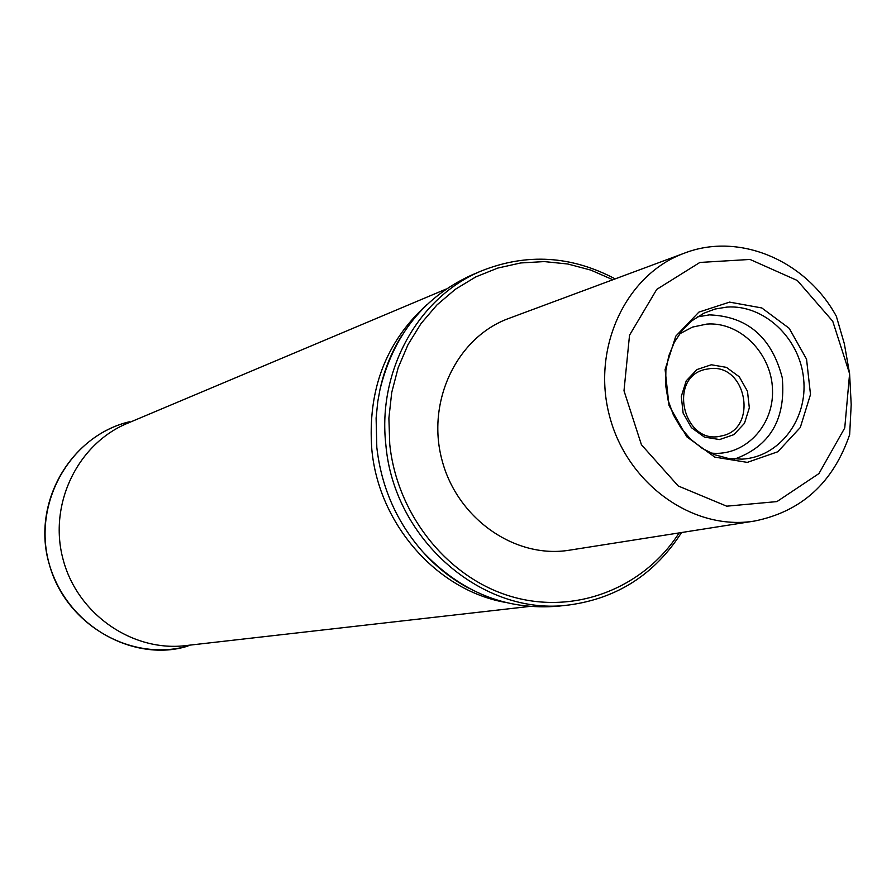 <?xml version="1.0" encoding="UTF-8"?>
<svg xmlns="http://www.w3.org/2000/svg" width="896" height="896" viewBox="0 0 896 896"><rect width="100%" height="100%" fill="white"/><g stroke="black" fill="none" stroke-linecap="round" stroke-linejoin="round"><path stroke-width="1.34" d="M711.334 364.762L726.443 367.371L739.323 376.846L747.488 391.283L749.325 407.859L744.475 423.326L733.869 434.65L719.566 439.566L704.402 437.08L691.387 427.627L683.122 413.09L681.296 396.368L686.246 380.822L696.987 369.544L711.334 364.762M754.51 521.046C801.472 511.549 833.19 482.742 849.654 434.627L851.2 404.611L849.598 373.722L844.749 427.952L818.955 473.558L776.933 501.592L726.712 506.184L678.238 485.99L641.435 444.752L623.997 390.779L629.53 335.194L656.757 289.374L699.877 262.45L750.03 259.448L797.339 280.515L832.742 321.25L849.598 373.722L844.346 343.773L836.326 316.221C805.907 260.389 739.144 231.907 684.376 253.165L508.805 318.427C457.016 337.21 426.238 401.083 441.907 459.76C456.994 518.582 515.122 559.182 569.475 550.178L754.51 521.046C693.19 531.238 626.987 484.042 609.493 415.878C591.349 347.894 625.934 274.322 684.376 253.165M729.59 302.12L698.869 312.122L675.797 336.157L665.101 369.533L669.032 405.53L686.829 436.834L714.818 457.117L747.32 462.381L777.795 451.763L800.285 427.515L810.499 394.498L806.546 359.162L789.208 328.317L761.802 307.955L729.59 302.12M612.853 279.742L590.845 270.11L567.818 264.006L544.275 261.587L520.733 262.954L497.728 268.083L475.765 276.92L455.347 289.285L436.968 304.931L421.064 323.512L408.016 344.635L398.149 367.819L391.72 392.526L388.886 418.186L389.749 444.203C396.995 514.965 447.899 578.077 511.493 596.579C575.098 615.205 643.731 588.202 679.134 532.907M681.565 532.526C654.752 574.235 617.299 598.382 569.206 604.957C483.437 616.918 393.77 540.154 385.851 444.73C377.306 370.149 418.813 296.419 481.723 270.805C526.882 252.974 571.357 255.674 615.171 278.891M569.206 604.957L558.701 606.133C506.498 610.658 461.093 592.435 422.464 551.454C396.57 521.842 381.349 487.144 376.813 447.362L376.107 418.085L377.787 401.542L380.027 389.346C393.624 334.701 424.278 296.554 471.99 274.926L481.723 270.805M726.947 307.082C764.019 304.394 799.803 338.106 803.611 378.717C807.99 419.294 779.307 457.24 742.011 459.144L728.302 458.438L714.829 454.776L702.106 448.291L690.67 439.23L680.949 427.93L673.355 414.859L668.192 400.512L665.672 385.482L665.885 370.373L668.819 355.768L674.352 342.25L682.259 330.366L692.216 320.566L703.819 313.242L715.086 309.03L726.947 307.082M710.203 368.57L704.794 369.51C667.016 378.179 684.118 446.141 721.515 435.915C758.094 429.43 747.096 364.123 710.203 368.57M504.717 602.269C436.576 589.893 378.594 523.981 371.818 449.411C367.461 390.141 385.795 341.914 426.832 304.752M679.526 333.906L692.552 327.074L706.854 324.083C740.051 321.541 771.658 353.36 772.509 389.738C773.998 426.115 744.262 456.96 710.718 453.029M697.278 316.938L709.363 314.877C747.387 316.31 771.691 337.243 782.242 377.642C786.016 419.126 770.101 446.286 734.496 459.122M187.018 645.456C133.011 652.725 77.19 614.32 62.966 558.958C48.238 503.72 78.086 442.893 128.722 422.766M188.037 646.016C130.402 662.536 64.366 623.683 48.854 562.654C32.469 501.838 70.997 435.613 129.326 421.781C72.565 435.501 34.81 497.661 47.174 556.147C63.134 627.648 135.856 662.906 188.037 646.016M446.197 289.038L125.989 423.92M529.301 606.469L184.072 645.792M380.027 389.346C384.462 369.174 391.888 350.997 402.304 334.802M468.608 588.09C451.595 579.074 436.218 566.854 422.464 551.454"/></g></svg>
